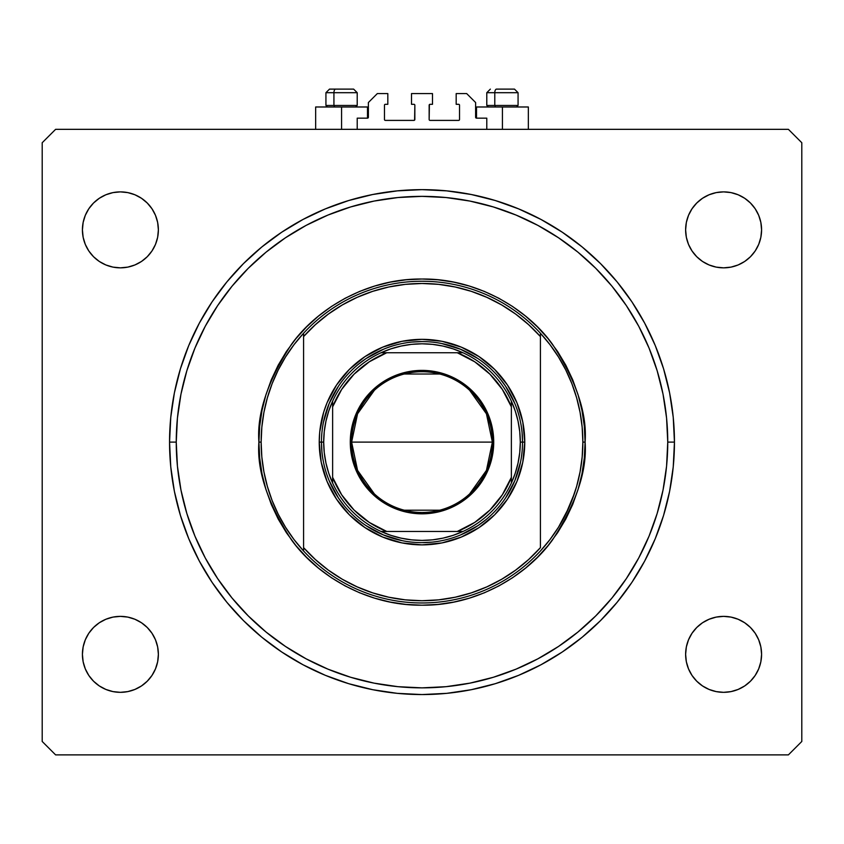 <?xml version="1.0" encoding="UTF-8"?>
<svg xmlns="http://www.w3.org/2000/svg" width="844" height="844" viewBox="0 0 844 844"><rect width="100%" height="100%" fill="white"/><g stroke="black" fill="none" stroke-linecap="round" stroke-linejoin="round"><path stroke-width="1.27" d="M357.212 129.332L357.212 118.16L367.488 118.16L357.212 118.16L357.212 129.332M368.385 117.263L368.385 102.525L368.385 117.263A0.897 0.897 0 0 1 367.488 118.16L367.488 106.988L341.567 106.988L341.567 129.332L341.567 106.988L315.656 106.988L315.656 129.332M368.385 102.525L377.321 93.589L387.818 93.589L387.818 104.308L385.36 104.308L387.818 104.308L387.818 93.589L377.321 93.589L368.385 102.525M384.463 105.205L384.463 119.5L384.463 105.205A0.897 0.897 0 0 1 385.36 104.308L385.36 104.308M385.36 120.397L413.961 120.397L385.36 120.397A0.897 0.897 0 0 1 384.463 119.5L384.463 119.5M414.594 120.133L414.847 105.205L414.847 119.5A0.897 0.897 0 0 1 413.961 120.397L413.961 120.397M413.961 104.308L411.503 104.308L413.961 104.308A0.897 0.897 0 0 1 414.847 105.205L414.847 105.205M411.503 104.308L411.503 93.589L411.503 104.308M432.497 93.589L411.503 93.589L432.497 93.589L432.497 104.308L430.039 104.308L432.497 104.308L432.497 93.589M429.406 104.572L429.153 119.5L429.153 105.205A0.897 0.897 0 0 1 430.039 104.308L430.039 104.308M430.039 120.397L458.64 120.397L430.039 120.397A0.897 0.897 0 0 1 429.153 119.5L429.153 119.5M459.537 119.5L459.537 105.205L459.537 119.5A0.897 0.897 0 0 1 458.64 120.397L458.64 120.397M458.64 104.308L456.182 104.308L458.64 104.308A0.897 0.897 0 0 1 459.537 105.205L459.537 105.205M456.182 104.308L456.182 93.589L466.679 93.589L475.615 102.525L475.615 117.263L475.615 102.525L466.679 93.589L456.182 93.589L456.182 104.308M476.512 106.988L502.433 106.988L502.433 129.332L502.433 106.988L528.344 106.988L476.512 106.988L476.512 118.16L486.788 118.16L476.512 118.16A0.897 0.897 0 0 1 475.615 117.263L475.615 117.263M486.788 118.16L486.788 129.332L486.788 118.16M476.512 118.16L475.689 117.611M674.451 442.108A252.451 252.451 0 0 1 422 694.559A252.451 252.451 0 0 1 169.549 442.108L170.762 417.358L174.392 392.85L180.416 368.828L188.761 345.491L199.353 323.104L212.087 301.846L226.846 281.949L243.483 263.592L261.84 246.954L281.748 232.195L302.996 219.461L325.394 208.869L348.72 200.524L372.753 194.5L397.26 190.871L422 189.647L446.74 190.871L471.247 194.5L495.28 200.524L518.606 208.869L541.004 219.461L562.252 232.195L582.16 246.954L600.517 263.592L617.154 281.949L631.913 301.846L644.647 323.104L655.239 345.491L663.584 368.828L669.609 392.85L673.238 417.358L674.451 442.108L673.238 466.848L669.609 491.356L663.584 515.389L655.239 538.715L644.647 561.112L631.913 582.36L617.154 602.268L600.517 620.625L582.16 637.262L562.252 652.011L541.004 664.755L518.606 675.348L495.28 683.693L471.247 689.706L446.74 693.346L422 694.559L397.26 693.346L372.753 689.706L348.72 683.693L325.394 675.348L302.996 664.755L281.748 652.011L261.84 637.262L243.483 620.625L226.846 602.268L212.087 582.36L199.353 561.112L188.761 538.715L180.416 515.389L174.392 491.356L170.762 466.848L169.549 442.108A252.451 252.451 0 0 1 422 189.647A252.451 252.451 0 0 1 674.451 442.108L667.752 442.108L674.451 442.108M158.377 654.353A37.98 37.98 0 0 1 120.397 692.333A37.98 37.98 0 0 1 82.417 654.353L83.145 646.937L85.307 639.815L88.81 633.243L93.536 627.493L99.297 622.766L105.859 619.264L112.98 617.101L120.397 616.373L127.803 617.101L134.924 619.264L141.497 622.766L147.246 627.493L151.973 633.243L155.486 639.815L157.649 646.937L158.377 654.353L157.649 661.759L155.486 668.881L151.973 675.453L147.246 681.203L141.497 685.929L134.924 689.432L127.803 691.595L120.397 692.333L112.98 691.595L105.859 689.432L99.297 685.929L93.536 681.203L88.81 675.453L85.307 668.881L83.145 661.759L82.417 654.353A37.98 37.98 0 0 1 120.397 616.373A37.98 37.98 0 0 1 158.377 654.353M761.583 654.353A37.98 37.98 0 0 1 723.603 692.333A37.98 37.98 0 0 1 685.623 654.353L686.351 646.937L688.514 639.815L692.027 633.243L696.754 627.493L702.503 622.766L709.076 619.264L716.197 617.101L723.603 616.373L731.02 617.101L738.141 619.264L744.703 622.766L750.464 627.493L755.19 633.243L758.693 639.815L760.855 646.937L761.583 654.353L760.855 661.759L758.693 668.881L755.19 675.453L750.464 681.203L744.703 685.929L738.141 689.432L731.02 691.595L723.603 692.333L716.197 691.595L709.076 689.432L702.503 685.929L696.754 681.203L692.027 675.453L688.514 668.881L686.351 661.759L685.623 654.353A37.98 37.98 0 0 1 723.603 616.373A37.98 37.98 0 0 1 761.583 654.353L760.855 661.759M761.583 229.863A37.98 37.98 0 0 1 723.603 267.843A37.98 37.98 0 0 1 685.623 229.863L686.351 222.457L688.514 215.336L692.027 208.763L696.754 203.014L702.503 198.287L709.076 194.774L716.197 192.611L723.603 191.883L731.02 192.611L738.141 194.774L744.703 198.287L750.464 203.014L755.19 208.763L758.693 215.336L760.855 222.457L761.583 229.863L760.855 237.28L758.693 244.401L755.19 250.963L750.464 256.724L744.703 261.45L738.141 264.953L731.02 267.115L723.603 267.843L716.197 267.115L709.076 264.953L702.503 261.45L696.754 256.724L692.027 250.963L688.514 244.401L686.351 237.28L685.623 229.863A37.98 37.98 0 0 1 723.603 191.883A37.98 37.98 0 0 1 761.583 229.863L760.855 222.457M82.417 229.863A37.98 37.98 0 0 1 120.397 191.883A37.98 37.98 0 0 1 158.377 229.863A37.98 37.98 0 0 1 120.397 267.843A37.98 37.98 0 0 1 82.417 229.863L83.145 222.457L85.307 215.336L88.81 208.763L93.536 203.014L99.297 198.287L105.859 194.774L112.98 192.611L120.397 191.883L127.803 192.611L134.924 194.774L141.497 198.287L147.246 203.014L151.973 208.763L155.486 215.336L157.649 222.457L158.377 229.863L157.649 237.28L155.486 244.401L151.973 250.963L147.246 256.724L141.497 261.45L134.924 264.953L127.803 267.115L120.397 267.843L112.98 267.115L105.859 264.953L99.297 261.45L93.536 256.724L88.81 250.963L85.307 244.401L83.145 237.28L82.417 229.863L83.145 222.457M788.391 754.884L55.609 754.884L42.2 741.475L42.2 142.731L55.609 129.332L788.391 129.332L801.8 142.731L801.8 741.475L788.391 754.884L801.8 741.475L801.8 142.731L788.391 129.332L55.609 129.332L42.2 142.731L42.2 741.475L55.609 754.884L788.391 754.884M112.98 617.101L120.397 616.373L127.803 617.101L134.924 619.264M147.246 627.493L151.973 633.243M155.486 668.881L151.973 675.453L147.246 681.203L141.497 685.929M134.924 689.432L127.803 691.595M83.145 661.759L82.417 654.353M692.027 633.243L696.754 627.493M716.197 617.101L723.603 616.373L731.02 617.101L738.141 619.264M744.703 622.766L750.464 627.493M755.19 675.453L750.464 681.203L744.703 685.929M738.141 689.432L731.02 691.595M702.503 685.929L696.754 681.203M688.514 215.336L692.027 208.763L696.754 203.014L702.503 198.287M709.076 194.774L716.197 192.611M731.02 267.115L723.603 267.843L716.197 267.115L709.076 264.953M696.754 256.724L692.027 250.963M88.81 208.763L93.536 203.014L99.297 198.287M105.859 194.774L112.98 192.611M141.497 198.287L147.246 203.014M151.973 250.963L147.246 256.724M127.803 267.115L120.397 267.843L112.98 267.115L105.859 264.953M99.297 261.45L93.536 256.724M617.154 281.949L615.192 279.586M600.517 263.592L582.16 246.954L600.517 263.592M261.84 246.954L243.483 263.592L261.84 246.954M226.846 602.268L228.808 604.631M243.483 620.625L261.84 637.262L243.483 620.625M582.16 637.262L600.517 620.625L582.16 637.262M367.488 106.988L315.656 106.988M514.429 89.116L496.536 89.116A3.576 1.751 90 0 0 494.784 92.692L494.784 105.468L495.523 106.988L494.784 105.468L518.068 105.468L494.784 105.468L494.784 92.692L517.984 92.692M516.549 106.988L518.068 105.468L518.068 92.692L514.492 89.116L518.068 92.692L486.788 92.692L490.364 89.116L486.788 92.692L486.788 105.468L494.784 105.468L486.788 105.468L488.307 106.988M513.901 89.116L496.536 89.116A3.576 1.751 -90 0 0 494.784 92.692L486.872 92.692M353.573 89.116L335.68 89.116A3.576 1.751 90 0 0 333.929 92.692L333.929 105.468L334.667 106.988L333.929 105.468L357.212 105.468L333.929 105.468L333.929 92.692L357.128 92.692M355.693 106.988L357.212 105.468L357.212 92.692L353.636 89.116L357.212 92.692L325.932 92.692L329.508 89.116L335.68 89.116L329.571 89.116M329.508 89.116L325.932 92.692L325.932 105.468L333.929 105.468L325.932 105.468L327.451 106.988M353.045 89.116L335.68 89.116A3.576 1.751 -90 0 0 333.929 92.692L326.016 92.692M319.232 442.108L321.469 442.108L319.232 442.108L319.728 432.033L323.653 412.273L327.05 402.778L336.556 385.012L349.332 369.44L364.903 356.653L382.67 347.158L401.955 341.314L422 339.341L442.045 341.314L461.33 347.158L479.097 356.653L494.668 369.44L507.444 385.012L516.95 402.778L522.795 422.053L524.768 442.108A102.768 102.768 0 0 1 422 544.876A102.768 102.768 0 0 1 319.232 442.108A102.768 102.768 0 0 1 422 339.341A102.768 102.768 0 0 1 524.768 442.108L522.795 462.153L516.95 481.439L507.444 499.205L494.668 514.777L479.097 527.553L461.33 537.058L442.045 542.903L422 544.876L401.955 542.903L382.67 537.058L364.903 527.553L349.332 514.777L336.556 499.205L327.05 481.439L321.205 462.153L319.232 442.108M522.531 442.108L524.768 442.108L522.531 442.108A100.531 100.531 0 0 0 422 341.567A100.531 100.531 0 0 0 321.469 442.108L323.695 442.108A98.305 98.305 0 0 1 332.631 401.153L328.759 410.975L325.963 421.145L324.265 431.569L323.695 442.108L324.265 452.648L325.963 463.061L328.759 473.241L332.631 483.063A98.305 98.305 0 0 1 323.695 442.108L321.469 442.108A100.531 100.531 0 0 1 422 341.567A100.531 100.531 0 0 1 522.531 442.108A100.531 100.531 0 0 1 422 542.639A100.531 100.531 0 0 1 321.469 442.108A100.531 100.531 0 0 0 422 542.639A100.531 100.531 0 0 0 522.531 442.108L520.305 442.108L522.531 442.108L522.056 432.255M582.16 457.058A160.856 160.856 0 0 0 582.17 457.005L582.856 442.108A160.856 160.856 0 0 1 303.587 550.984A160.856 160.856 0 0 1 261.144 442.108L258.908 442.108L261.144 442.108A160.856 160.856 0 0 1 540.413 333.232A160.856 160.856 0 0 1 582.856 442.108L585.092 442.108C587.266 470.456 576.399 503.077 552.472 539.96C527.447 574.986 477.366 605.844 422 605.201C366.634 605.844 316.553 574.986 291.528 539.96C267.601 503.077 256.734 470.456 258.908 442.108L259.699 458.092L262.041 473.927L265.934 489.446L271.325 504.522L278.172 518.986L286.39 532.712L295.928 545.572L306.678 557.43L318.536 568.181L331.397 577.707L345.122 585.936L359.586 592.783L374.662 598.174L390.181 602.067L406.017 604.409L422 605.201L437.983 604.409L453.819 602.067L469.338 598.174L484.414 592.783L498.878 585.936L512.603 577.707L525.464 568.181L537.322 557.43L548.072 545.572L557.61 532.712L565.828 518.986L572.675 504.522L578.066 489.446L581.959 473.927L584.301 458.092L585.092 442.108L584.301 426.125L581.959 410.289L578.066 394.76L572.675 379.694L565.828 365.23L557.61 351.494L548.072 338.644L537.322 326.786L525.464 316.036L512.603 306.499L498.878 298.27L484.414 291.433L469.338 286.042L453.819 282.149L437.983 279.797L422 279.016L406.017 279.797L390.181 282.149L374.662 286.042L359.586 291.433L345.122 298.27L331.397 306.499L318.536 316.036L306.678 326.786L295.928 338.644L286.39 351.494L278.172 365.23L271.325 379.694L265.934 394.76L262.041 410.289L259.699 426.125L258.908 442.108C256.734 413.76 267.601 381.14 291.528 344.257C316.553 309.231 366.634 278.372 422 279.016C477.366 278.372 527.447 309.231 552.472 344.257C576.399 381.14 587.266 413.76 585.092 442.108L582.856 442.108A160.856 160.856 0 0 0 582.856 442.066M582.17 427.212A160.856 160.856 0 0 0 582.16 427.148L580.081 412.378L576.642 397.841L571.873 383.682L565.796 370.02L558.485 356.991L550.003 344.69L540.413 333.232L540.413 336.556L540.413 333.232A160.856 160.856 0 0 0 303.587 333.232L303.587 336.556A158.619 158.619 0 0 1 540.413 336.556L540.413 547.661A158.619 158.619 0 0 1 303.587 547.661L315.35 559.519L328.284 570.08L342.263 579.227L357.118 586.854L372.7 592.878L388.831 597.225L405.32 599.852L422 600.728L438.68 599.852L455.169 597.225L471.3 592.878L486.882 586.854L501.737 579.227L515.716 570.08L528.65 559.519L540.413 547.661L540.413 336.556L528.65 324.697L515.716 314.126L501.737 304.979L486.882 297.362L471.3 291.338L455.169 286.992L438.68 284.365L422 283.489L405.32 284.365L388.831 286.992L372.7 291.338L357.118 297.362L342.263 304.979L328.284 314.126L315.35 324.697L303.587 336.556L303.587 550.984A160.856 160.856 0 0 0 540.413 550.984L550.003 539.527L558.485 527.226L569.046 507.318M565.796 514.196L574.479 493.35M169.549 442.108L176.248 442.108A245.752 245.752 0 0 1 422 196.357A245.752 245.752 0 0 1 667.752 442.108L666.57 466.194L663.036 490.047L657.17 513.447L649.047 536.151L638.739 557.958L626.332 578.636L611.974 598.016L595.769 615.877L577.908 632.072L558.538 646.441L537.85 658.837L516.043 669.155L493.339 677.278L469.939 683.134L446.086 686.678L422 687.86L397.914 686.678L374.061 683.134L350.661 677.278L327.957 669.155L306.15 658.837L285.462 646.441L266.092 632.072L248.231 615.877L232.026 598.016L217.668 578.636L205.261 557.958L194.953 536.151L186.83 513.447L180.964 490.047L177.43 466.194L176.248 442.108L177.43 418.023L180.964 394.159L186.83 370.769L194.953 348.066L205.261 326.259L217.668 305.57L232.026 286.2L248.231 268.329L266.092 252.134L285.462 237.776L306.15 225.369L327.957 215.062L350.661 206.938L374.061 201.072L397.914 197.538L422 196.357L446.086 197.538L469.939 201.072L493.339 206.938L516.043 215.062L537.85 225.369L558.538 237.776L577.908 252.134L595.769 268.329L611.974 286.2L626.332 305.57L638.739 326.259L649.047 348.066L657.17 370.769L663.036 394.159L666.57 418.023L667.752 442.108A245.752 245.752 0 0 1 422 687.86A245.752 245.752 0 0 1 176.248 442.108L169.549 442.108M261.84 427.18L261.144 442.108L261.84 457.037L263.919 471.838L267.358 486.376L272.127 500.534L278.203 514.196L285.515 527.226L293.997 539.527L303.587 550.984L303.587 333.232L293.997 344.69L285.515 356.991L278.203 370.02L272.127 383.682L267.348 397.862L263.919 412.378L261.84 427.18A160.856 160.856 0 0 0 261.83 427.212M617.154 602.268L615.192 604.631M212.087 582.36L199.353 561.112M226.846 281.949L228.808 279.586M631.913 301.846L644.647 323.104M510.662 394.718L514.882 403.632L505.588 386.257L499.711 378.323M469.391 353.446L477.852 358.51L460.476 349.226L441.612 343.508M374.609 353.446L383.524 349.226L366.148 358.51L358.225 364.397M333.338 394.718L338.412 386.257L329.118 403.632L323.4 422.496M333.338 489.499L329.118 480.584L338.412 497.96L344.289 505.883M374.609 530.77L366.148 525.696L383.524 534.99L402.388 540.709M469.391 530.77L460.476 534.99L477.852 525.696L485.775 519.82M510.662 489.499L505.588 497.96L514.882 480.584L520.6 461.721M571.873 500.534L576.642 486.376L580.081 471.838L582.16 457.037M582.856 442.108L582.16 427.18M374.367 493.909L357.561 470.393L351.621 442.108A70.379 70.379 0 0 0 422 512.477A70.379 70.379 0 0 0 492.379 442.108L493.719 442.108A71.719 71.719 0 0 1 422 513.827A71.719 71.719 0 0 1 350.281 442.108L492.379 442.108A70.379 70.379 0 0 1 422 512.477A70.379 70.379 0 0 1 351.621 442.108L357.561 413.824L374.367 390.297M469.633 390.297L486.439 413.824L492.379 442.108L486.439 470.393L469.633 493.909M439.766 510.198L404.234 510.198M381.045 352.739A98.305 98.305 0 0 1 462.955 352.739L453.133 348.867L442.963 346.061L432.539 344.373L422 343.803L411.461 344.373L401.037 346.061L390.867 348.867L381.045 352.739A98.305 98.305 0 0 0 332.631 401.153L332.631 483.063A98.305 98.305 0 0 0 381.045 531.467L390.867 535.349L401.037 538.145L411.461 539.843L422 540.413L432.539 539.843L442.963 538.145L453.133 535.349L462.955 531.467A98.305 98.305 0 0 1 381.045 531.467L462.955 531.467A98.305 98.305 0 0 0 511.369 483.063L515.241 473.241L518.037 463.061L519.735 452.648L520.305 442.108L519.735 431.569L518.037 421.145L515.241 410.975L511.369 401.153A98.305 98.305 0 0 1 511.369 483.063L511.369 401.153A98.305 98.305 0 0 0 462.955 352.739L381.045 352.739A98.305 98.305 0 0 0 332.631 401.153L332.631 477.356L341.672 494.795L354.069 510.04L369.303 522.436L386.742 531.467L457.258 531.467L474.697 522.436L489.931 510.04L502.328 494.795L511.369 477.356L511.369 406.85L502.328 389.411L489.931 374.177L474.697 361.781L457.258 352.739L386.742 352.739L369.303 361.781L354.069 374.177L341.672 389.411L332.631 406.85A96.068 96.068 0 0 1 386.742 352.739L381.045 352.739M431.854 542.154L422 542.639M321.944 451.962L321.469 442.108M412.146 342.052L422 341.567M493.719 442.108L492.337 456.098L488.254 469.549L481.629 481.945L472.714 492.822L461.847 501.737L449.441 508.362L435.989 512.445L422 513.827L408.011 512.445L401.185 510.736L388.198 505.356L382.153 501.737L371.286 492.822L362.371 481.945L358.753 475.911L353.372 462.923L350.629 449.135L350.629 435.082L353.372 421.293L355.746 414.668L362.371 402.261L371.286 391.394L376.508 386.668L388.198 378.861L401.185 373.481L408.011 371.771L422 370.389L435.989 371.771L442.815 373.481L455.802 378.861L461.847 382.48L472.714 391.394L481.629 402.261L488.254 414.668L492.337 428.119L493.719 442.108L351.621 442.108A70.379 70.379 0 0 1 422 371.729A70.379 70.379 0 0 1 492.379 442.108A70.379 70.379 0 0 0 422 371.729A70.379 70.379 0 0 0 351.621 442.108L350.281 442.108A71.719 71.719 0 0 1 422 370.389A71.719 71.719 0 0 1 493.719 442.108M511.369 483.063A98.305 98.305 0 0 1 462.955 531.467L457.258 531.467A96.068 96.068 0 0 0 511.369 477.356L511.369 483.063M381.045 531.467A98.305 98.305 0 0 1 332.631 483.063L332.631 477.356A96.068 96.068 0 0 0 386.742 531.467L381.045 531.467M462.955 352.739A98.305 98.305 0 0 1 511.369 401.153L511.369 406.85A96.068 96.068 0 0 0 457.258 352.739L462.955 352.739M404.234 374.008L439.766 374.008M528.344 106.988L528.344 129.332"/></g></svg>
